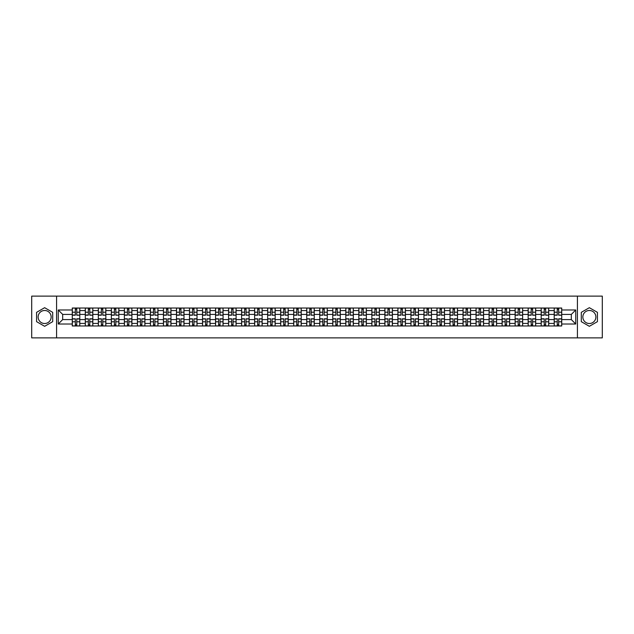 <?xml version="1.0" encoding="UTF-8"?>
<svg xmlns="http://www.w3.org/2000/svg" width="634" height="634" viewBox="0 0 634 634"><rect width="100%" height="100%" fill="white"/><g stroke="black" fill="none" stroke-linecap="round" stroke-linejoin="round"><path stroke-width="0.95" d="M44.642 323.514A6.514 6.514 0 0 1 38.127 317A6.514 6.514 0 0 1 44.642 310.486A6.514 6.514 0 0 1 51.156 317A6.514 6.514 0 0 1 44.642 323.514M589.358 323.514A6.514 6.514 0 0 1 582.844 317A6.514 6.514 0 0 1 589.358 310.486A6.514 6.514 0 0 1 595.873 317A6.514 6.514 0 0 1 589.358 323.514M577.415 337.874L602.3 337.874L602.3 296.126L31.7 296.126L31.7 337.874L577.415 337.874L577.415 296.126M85.305 325.979L85.305 310.573L79.789 310.573L79.789 325.979M79.789 310.573L79.789 308.021M85.305 310.573L85.305 308.021M92.818 308.021L92.818 325.979M98.325 325.979L98.325 308.021M105.846 308.021L105.846 325.979M111.354 325.979L111.354 308.021M118.867 308.021L118.867 325.979M124.375 325.979L124.375 308.021M131.896 308.021L131.896 325.979M137.404 325.979L137.404 308.021M144.917 308.021L144.917 325.979M150.432 325.979L150.432 308.021M157.945 308.021L157.945 325.979M163.453 325.979L163.453 308.021M170.966 308.021L170.966 325.979M176.482 325.979L176.482 308.021M183.995 308.021L183.995 325.979M189.503 325.979L189.503 308.021M197.016 308.021L197.016 325.979M202.531 325.979L202.531 308.021M210.044 308.021L210.044 325.979M215.552 325.979L215.552 308.021M223.065 308.021L223.065 325.979M228.581 325.979L228.581 308.021M236.094 308.021L236.094 325.979M241.602 325.979L241.602 308.021M249.122 308.021L249.122 325.979M254.63 325.979L254.63 308.021M262.143 308.021L262.143 325.979M267.651 325.979L267.651 308.021M275.172 308.021L275.172 325.979M280.68 325.979L280.68 308.021M288.193 308.021L288.193 325.979M293.708 325.979L293.708 308.021M301.221 308.021L301.221 325.979M306.729 325.979L306.729 308.021M314.242 308.021L314.242 325.979M319.758 325.979L319.758 308.021M327.271 308.021L327.271 325.979M332.779 325.979L332.779 308.021M340.292 308.021L340.292 325.979M345.807 325.979L345.807 308.021M353.32 308.021L353.32 325.979M358.828 325.979L358.828 308.021M366.349 308.021L366.349 325.979M371.857 325.979L371.857 308.021M379.37 308.021L379.37 325.979M384.878 325.979L384.878 308.021M392.398 308.021L392.398 325.979M397.906 325.979L397.906 308.021M405.419 308.021L405.419 325.979M410.935 325.979L410.935 308.021M418.448 308.021L418.448 325.979M423.956 325.979L423.956 308.021M431.469 308.021L431.469 325.979M436.984 325.979L436.984 308.021M444.497 308.021L444.497 325.979M450.005 325.979L450.005 308.021M457.518 308.021L457.518 325.979M463.034 325.979L463.034 308.021M470.547 308.021L470.547 325.979M476.055 325.979L476.055 308.021M483.568 308.021L483.568 325.979M489.083 325.979L489.083 308.021M496.596 308.021L496.596 325.979M502.104 325.979L502.104 308.021M509.625 308.021L509.625 325.979M515.133 325.979L515.133 308.021M522.646 308.021L522.646 325.979M528.154 325.979L528.154 308.021M535.675 308.021L535.675 325.979M541.182 325.979L541.182 308.021M548.695 308.021L548.695 325.979M554.211 325.979L554.211 308.021M554.211 319.591L548.695 319.591M541.182 319.591L535.675 319.591M528.154 319.591L522.646 319.591M515.133 319.591L509.625 319.591M502.104 319.591L496.596 319.591M489.083 319.591L483.568 319.591M476.055 319.591L470.547 319.591M463.034 319.591L457.518 319.591M450.005 319.591L444.497 319.591M436.984 319.591L431.469 319.591M423.956 319.591L418.448 319.591M410.935 319.591L405.419 319.591M397.906 319.591L392.398 319.591M384.878 319.591L379.37 319.591M371.857 319.591L366.349 319.591M358.828 319.591L353.32 319.591M345.807 319.591L340.292 319.591M332.779 319.591L327.271 319.591M319.758 319.591L314.242 319.591M306.729 319.591L301.221 319.591M293.708 319.591L288.193 319.591M280.68 319.591L275.172 319.591M267.651 319.591L262.143 319.591M254.63 319.591L249.122 319.591M241.602 319.591L236.094 319.591M228.581 319.591L223.065 319.591M215.552 319.591L210.044 319.591M202.531 319.591L197.016 319.591M189.503 319.591L183.995 319.591M176.482 319.591L170.966 319.591M163.453 319.591L157.945 319.591M150.432 319.591L144.917 319.591M137.404 319.591L131.896 319.591M124.375 319.591L118.867 319.591M111.354 319.591L105.846 319.591M98.325 319.591L92.818 319.591M85.305 319.591L79.789 319.591M554.211 314.409L548.695 314.409M541.182 314.409L535.675 314.409M528.154 314.409L522.646 314.409M515.133 314.409L509.625 314.409M502.104 314.409L496.596 314.409M489.083 314.409L483.568 314.409M476.055 314.409L470.547 314.409M463.034 314.409L457.518 314.409M450.005 314.409L444.497 314.409M436.984 314.409L431.469 314.409M423.956 314.409L418.448 314.409M410.935 314.409L405.419 314.409M397.906 314.409L392.398 314.409M384.878 314.409L379.37 314.409M371.857 314.409L366.349 314.409M358.828 314.409L353.32 314.409M345.807 314.409L340.292 314.409M332.779 314.409L327.271 314.409M319.758 314.409L314.242 314.409M306.729 314.409L301.221 314.409M293.708 314.409L288.193 314.409M280.68 314.409L275.172 314.409M267.651 314.409L262.143 314.409M254.63 314.409L249.122 314.409M241.602 314.409L236.094 314.409M228.581 314.409L223.065 314.409M215.552 314.409L210.044 314.409M202.531 314.409L197.016 314.409M189.503 314.409L183.995 314.409M176.482 314.409L170.966 314.409M163.453 314.409L157.945 314.409M150.432 314.409L144.917 314.409M137.404 314.409L131.896 314.409M124.375 314.409L118.867 314.409M111.354 314.409L105.846 314.409M98.325 314.409L92.818 314.409M85.305 314.409L79.789 314.409M62.679 319.591L72.276 319.591L72.276 314.409L62.679 314.409L62.679 319.591L58.249 324.014L58.249 309.986L72.276 309.986L72.276 314.409M561.724 314.409L561.724 319.591L571.321 319.591L571.321 314.409L561.724 314.409L561.724 308.021L72.276 308.021L72.276 309.986M561.724 309.986L575.751 309.986L575.751 324.014L561.724 324.014L561.724 319.591M72.276 319.591L72.276 325.979L561.724 325.979L561.724 324.014M72.276 324.014L58.249 324.014M56.585 337.874L56.585 296.126M52.701 312.348L44.642 307.696L36.582 312.348L36.582 321.652L44.642 326.304L52.701 321.652L52.701 312.348M597.418 312.348L589.358 307.696L581.299 312.348L581.299 321.652L589.358 326.304L597.418 321.652L597.418 312.348M76.746 324.727L75.327 324.727M75.327 309.273L76.746 309.273M89.766 324.727L88.348 324.727M88.348 309.273L89.766 309.273M102.795 324.727L101.377 324.727M101.377 309.273L102.795 309.273M115.824 324.727L114.397 324.727M114.397 309.273L115.824 309.273M128.845 324.727L127.426 324.727M127.426 309.273L128.845 309.273M141.873 324.727L140.455 324.727M140.455 309.273L141.873 309.273M154.894 324.727L153.476 324.727M153.476 309.273L154.894 309.273M167.923 324.727L166.504 324.727M166.504 309.273L167.923 309.273M180.944 324.727L179.525 324.727M179.525 309.273L180.944 309.273M193.972 324.727L192.554 324.727M192.554 309.273L193.972 309.273M206.993 324.727L205.574 324.727M205.574 309.273L206.993 309.273M220.022 324.727L218.603 324.727M218.603 309.273L220.022 309.273M233.043 324.727L231.624 324.727M231.624 309.273L233.043 309.273M246.071 324.727L244.653 324.727M244.653 309.273L246.071 309.273M259.1 324.727L257.673 324.727M257.673 309.273L259.1 309.273M272.121 324.727L270.702 324.727M270.702 309.273L272.121 309.273M285.149 324.727L283.731 324.727M283.731 309.273L285.149 309.273M298.17 324.727L296.752 324.727M296.752 309.273L298.17 309.273M311.199 324.727L309.78 324.727M309.78 309.273L311.199 309.273M324.22 324.727L322.801 324.727M322.801 309.273L324.22 309.273M337.248 324.727L335.83 324.727M335.83 309.273L337.248 309.273M350.269 324.727L348.851 324.727M348.851 309.273L350.269 309.273M363.298 324.727L361.879 324.727M361.879 309.273L363.298 309.273M376.327 324.727L374.9 324.727M374.9 309.273L376.327 309.273M389.347 324.727L387.929 324.727M387.929 309.273L389.347 309.273M402.376 324.727L400.957 324.727M400.957 309.273L402.376 309.273M415.397 324.727L413.978 324.727M413.978 309.273L415.397 309.273M428.425 324.727L427.007 324.727M427.007 309.273L428.425 309.273M441.446 324.727L440.028 324.727M440.028 309.273L441.446 309.273M454.475 324.727L453.056 324.727M453.056 309.273L454.475 309.273M467.496 324.727L466.077 324.727M466.077 309.273L467.496 309.273M480.524 324.727L479.106 324.727M479.106 309.273L480.524 309.273M493.545 324.727L492.127 324.727M492.127 309.273L493.545 309.273M506.574 324.727L505.155 324.727M505.155 309.273L506.574 309.273M519.603 324.727L518.176 324.727M518.176 309.273L519.603 309.273M532.623 324.727L531.205 324.727M531.205 309.273L532.623 309.273M545.652 324.727L544.234 324.727M544.234 309.273L545.652 309.273M558.673 324.727L557.254 324.727M557.254 309.273L558.673 309.273M58.249 309.986L62.679 314.409M571.321 319.591L575.751 324.014M571.321 314.409L575.751 309.986M76.746 315.027L79.749 315.201L76.746 315.201L76.746 308.108L79.749 308.108L78.085 308.108M79.749 315.027L79.749 308.108M75.327 309.194L76.746 309.194M73.988 308.108L72.324 308.108L72.324 315.201L75.327 315.201L75.327 308.108L74.115 308.108M72.324 308.108L77.958 308.108M75.327 318.799L75.327 325.892L72.324 325.892L72.324 318.799L75.327 318.799M76.746 324.806L75.327 324.806M74.115 325.892L79.749 325.892L79.749 318.799L76.746 318.799L76.746 325.892L77.958 325.892M89.766 315.027L92.778 315.201L89.766 315.201L89.766 308.108L92.778 308.108L91.106 308.108M92.778 315.027L92.778 308.108M88.348 309.194L89.766 309.194M87.016 308.108L85.344 308.108L85.344 315.201L88.348 315.201L88.348 308.108L87.143 308.108M85.344 308.108L90.979 308.108M102.795 315.027L105.799 315.201L102.795 315.201L102.795 308.108L105.799 308.108L104.135 308.108M105.799 315.027L105.799 308.108M101.377 309.194L102.795 309.194M100.037 308.108L98.373 308.108L98.373 315.201L101.377 315.201L101.377 308.108L100.164 308.108M98.373 308.108L104.008 308.108M88.348 318.799L88.348 325.892L85.344 325.892L85.344 318.799L88.348 318.799M89.766 324.806L88.348 324.806M87.143 325.892L92.778 325.892L92.778 318.799L89.766 318.799L89.766 325.892L90.979 325.892M101.377 318.799L101.377 325.892L98.373 325.892L98.373 318.799L101.377 318.799M102.795 324.806L101.377 324.806M100.164 325.892L105.799 325.892L105.799 318.799L102.795 318.799L102.795 325.892L104.008 325.892M115.824 315.027L118.827 315.201L115.824 315.201L115.824 308.108L118.827 308.108L117.155 308.108M118.827 315.027L118.827 308.108M114.397 309.194L115.824 309.194M113.066 308.108L111.394 308.108L111.394 315.201L114.397 315.201L114.397 308.108L113.193 308.108M111.394 308.108L117.028 308.108M128.845 315.027L131.848 315.201L128.845 315.201L128.845 308.108L131.848 308.108L130.184 308.108M131.848 315.027L131.848 308.108M127.426 309.194L128.845 309.194M126.087 308.108L124.422 308.108L124.422 315.201L127.426 315.201L127.426 308.108L126.214 308.108M124.422 308.108L130.057 308.108M141.873 315.027L144.877 315.201L141.873 315.201L141.873 308.108L144.877 308.108L143.205 308.108M144.877 315.027L144.877 308.108M140.455 309.194L141.873 309.194M139.115 308.108L137.443 308.108L137.443 315.201L140.455 315.201L140.455 308.108L139.242 308.108M137.443 308.108L143.078 308.108M114.397 318.799L114.397 325.892L111.394 325.892L111.394 318.799L114.397 318.799M115.824 324.806L114.397 324.806M113.193 325.892L118.827 325.892L118.827 318.799L115.824 318.799L115.824 325.892L117.028 325.892M127.426 318.799L127.426 325.892L124.422 325.892L124.422 318.799L127.426 318.799M128.845 324.806L127.426 324.806M126.214 325.892L131.848 325.892L131.848 318.799L128.845 318.799L128.845 325.892L130.057 325.892M140.455 318.799L140.455 325.892L137.443 325.892L137.443 318.799L140.455 318.799M141.873 324.806L140.455 324.806M139.242 325.892L144.877 325.892L144.877 318.799L141.873 318.799L141.873 325.892L143.078 325.892M154.894 315.027L157.898 315.201L154.894 315.201L154.894 308.108L157.898 308.108L156.233 308.108M157.898 315.027L157.898 308.108M153.476 309.194L154.894 309.194M152.144 308.108L150.472 308.108L150.472 315.201L153.476 315.201L153.476 308.108L152.263 308.108M150.472 308.108L156.107 308.108M153.476 318.799L153.476 325.892L150.472 325.892L150.472 318.799L153.476 318.799M154.894 324.806L153.476 324.806M152.263 325.892L157.898 325.892L157.898 318.799L154.894 318.799L154.894 325.892L156.107 325.892M167.923 315.027L170.926 315.201L167.923 315.201L167.923 308.108L170.926 308.108L169.254 308.108M170.926 315.027L170.926 308.108M166.504 309.194L167.923 309.194M165.165 308.108L163.493 308.108L163.493 315.201L166.504 315.201L166.504 308.108L165.292 308.108M163.493 308.108L169.135 308.108M166.504 318.799L166.504 325.892L163.493 325.892L163.493 318.799L166.504 318.799M167.923 324.806L166.504 324.806M165.292 325.892L170.926 325.892L170.926 318.799L167.923 318.799L167.923 325.892L169.135 325.892M180.944 315.027L183.955 315.201L180.944 315.201L180.944 308.108L183.955 308.108L182.283 308.108M183.955 315.027L183.955 308.108M179.525 309.194L180.944 309.194M178.194 308.108L176.521 308.108L176.521 315.201L179.525 315.201L179.525 308.108L178.312 308.108M176.521 308.108L182.156 308.108M179.525 318.799L179.525 325.892L176.521 325.892L176.521 318.799L179.525 318.799M180.944 324.806L179.525 324.806M178.312 325.892L183.955 325.892L183.955 318.799L180.944 318.799L180.944 325.892L182.156 325.892M193.972 315.027L196.976 315.201L193.972 315.201L193.972 308.108L196.976 308.108L195.304 308.108M196.976 315.027L196.976 308.108M192.554 309.194L193.972 309.194M191.214 308.108L189.542 308.108L189.542 315.201L192.554 315.201L192.554 308.108L191.341 308.108M189.542 308.108L195.185 308.108M192.554 318.799L192.554 325.892L189.542 325.892L189.542 318.799L192.554 318.799M193.972 324.806L192.554 324.806M191.341 325.892L196.976 325.892L196.976 318.799L193.972 318.799L193.972 325.892L195.185 325.892M206.993 315.027L210.005 315.201L206.993 315.201L206.993 308.108L210.005 308.108L208.332 308.108M210.005 315.027L210.005 308.108M205.574 309.194L206.993 309.194M204.243 308.108L202.571 308.108L202.571 315.201L205.574 315.201L205.574 308.108L204.37 308.108M202.571 308.108L208.206 308.108M205.574 318.799L205.574 325.892L202.571 325.892L202.571 318.799L205.574 318.799M206.993 324.806L205.574 324.806M204.37 325.892L210.005 325.892L210.005 318.799L206.993 318.799L206.993 325.892L208.206 325.892M220.022 315.027L223.025 315.201L220.022 315.201L220.022 308.108L223.025 308.108L221.361 308.108M223.025 315.027L223.025 308.108M218.603 309.194L220.022 309.194M217.264 308.108L215.6 308.108L215.6 315.201L218.603 315.201L218.603 308.108L217.391 308.108M215.6 308.108L221.234 308.108M218.603 318.799L218.603 325.892L215.6 325.892L215.6 318.799L218.603 318.799M220.022 324.806L218.603 324.806M217.391 325.892L223.025 325.892L223.025 318.799L220.022 318.799L220.022 325.892L221.234 325.892M233.043 315.027L236.054 315.201L233.043 315.201L233.043 308.108L236.054 308.108L234.382 308.108M236.054 315.027L236.054 308.108M231.624 309.194L233.043 309.194M230.293 308.108L228.62 308.108L228.62 315.201L231.624 315.201L231.624 308.108L230.419 308.108M228.62 308.108L234.255 308.108M231.624 318.799L231.624 325.892L228.62 325.892L228.62 318.799L231.624 318.799M233.043 324.806L231.624 324.806M230.419 325.892L236.054 325.892L236.054 318.799L233.043 318.799L233.043 325.892L234.255 325.892M246.071 315.027L249.075 315.201L246.071 315.201L246.071 308.108L249.075 308.108L247.411 308.108M249.075 315.027L249.075 308.108M244.653 309.194L246.071 309.194M243.313 308.108L241.649 308.108L241.649 315.201L244.653 315.201L244.653 308.108L243.44 308.108M241.649 308.108L247.284 308.108M244.653 318.799L244.653 325.892L241.649 325.892L241.649 318.799L244.653 318.799M246.071 324.806L244.653 324.806M243.44 325.892L249.075 325.892L249.075 318.799L246.071 318.799L246.071 325.892L247.284 325.892M259.1 315.027L262.104 315.201L259.1 315.201L259.1 308.108L262.104 308.108L260.431 308.108M262.104 315.027L262.104 308.108M257.673 309.194L259.1 309.194M256.342 308.108L254.67 308.108L254.67 315.201L257.673 315.201L257.673 308.108L256.469 308.108M254.67 308.108L260.305 308.108M257.673 318.799L257.673 325.892L254.67 325.892L254.67 318.799L257.673 318.799M259.1 324.806L257.673 324.806M256.469 325.892L262.104 325.892L262.104 318.799L259.1 318.799L259.1 325.892L260.305 325.892M272.121 315.027L275.124 315.201L272.121 315.201L272.121 308.108L275.124 308.108L273.46 308.108M275.124 315.027L275.124 308.108M270.702 309.194L272.121 309.194M269.363 308.108L267.699 308.108L267.699 315.201L270.702 315.201L270.702 308.108L269.49 308.108M267.699 308.108L273.333 308.108M270.702 318.799L270.702 325.892L267.699 325.892L267.699 318.799L270.702 318.799M272.121 324.806L270.702 324.806M269.49 325.892L275.124 325.892L275.124 318.799L272.121 318.799L272.121 325.892L273.333 325.892M285.149 315.027L288.153 315.201L285.149 315.201L285.149 308.108L288.153 308.108L286.481 308.108M288.153 315.027L288.153 308.108M283.731 309.194L285.149 309.194M282.392 308.108L280.719 308.108L280.719 315.201L283.731 315.201L283.731 308.108L282.518 308.108M280.719 308.108L286.354 308.108M283.731 318.799L283.731 325.892L280.719 325.892L280.719 318.799L283.731 318.799M285.149 324.806L283.731 324.806M282.518 325.892L288.153 325.892L288.153 318.799L285.149 318.799L285.149 325.892L286.354 325.892M298.17 315.027L301.182 315.201L298.17 315.201L298.17 308.108L301.182 308.108L299.51 308.108M301.182 315.027L301.182 308.108M296.752 309.194L298.17 309.194M295.42 308.108L293.748 308.108L293.748 315.201L296.752 315.201L296.752 308.108L295.539 308.108M293.748 308.108L299.383 308.108M296.752 318.799L296.752 325.892L293.748 325.892L293.748 318.799L296.752 318.799M298.17 324.806L296.752 324.806M295.539 325.892L301.182 325.892L301.182 318.799L298.17 318.799L298.17 325.892L299.383 325.892M311.199 315.027L314.202 315.201L311.199 315.201L311.199 308.108L314.202 308.108L312.53 308.108M314.202 315.027L314.202 308.108M309.78 309.194L311.199 309.194M308.441 308.108L306.769 308.108L306.769 315.201L309.78 315.201L309.78 308.108L308.568 308.108M306.769 308.108L312.411 308.108M309.78 318.799L309.78 325.892L306.769 325.892L306.769 318.799L309.78 318.799M311.199 324.806L309.78 324.806M308.568 325.892L314.202 325.892L314.202 318.799L311.199 318.799L311.199 325.892L312.411 325.892M324.22 315.027L327.231 315.201L324.22 315.201L324.22 308.108L327.231 308.108L325.559 308.108M327.231 315.027L327.231 308.108M322.801 309.194L324.22 309.194M321.47 308.108L319.798 308.108L319.798 315.201L322.801 315.201L322.801 308.108L321.589 308.108M319.798 308.108L325.432 308.108M322.801 318.799L322.801 325.892L319.798 325.892L319.798 318.799L322.801 318.799M324.22 324.806L322.801 324.806M321.589 325.892L327.231 325.892L327.231 318.799L324.22 318.799L324.22 325.892L325.432 325.892M337.248 315.027L340.252 315.201L337.248 315.201L337.248 308.108L340.252 308.108L338.58 308.108M340.252 315.027L340.252 308.108M335.83 309.194L337.248 309.194M334.49 308.108L332.818 308.108L332.818 315.201L335.83 315.201L335.83 308.108L334.617 308.108M332.818 308.108L338.461 308.108M335.83 318.799L335.83 325.892L332.818 325.892L332.818 318.799L335.83 318.799M337.248 324.806L335.83 324.806M334.617 325.892L340.252 325.892L340.252 318.799L337.248 318.799L337.248 325.892L338.461 325.892M350.269 315.027L353.281 315.201L350.269 315.201L350.269 308.108L353.281 308.108L351.608 308.108M353.281 315.027L353.281 308.108M348.851 309.194L350.269 309.194M347.519 308.108L345.847 308.108L345.847 315.201L348.851 315.201L348.851 308.108L347.646 308.108M345.847 308.108L351.482 308.108M348.851 318.799L348.851 325.892L345.847 325.892L345.847 318.799L348.851 318.799M350.269 324.806L348.851 324.806M347.646 325.892L353.281 325.892L353.281 318.799L350.269 318.799L350.269 325.892L351.482 325.892M363.298 315.027L366.301 315.201L363.298 315.201L363.298 308.108L366.301 308.108L364.637 308.108M366.301 315.027L366.301 308.108M361.879 309.194L363.298 309.194M360.54 308.108L358.876 308.108L358.876 315.201L361.879 315.201L361.879 308.108L360.667 308.108M358.876 308.108L364.51 308.108M361.879 318.799L361.879 325.892L358.876 325.892L358.876 318.799L361.879 318.799M363.298 324.806L361.879 324.806M360.667 325.892L366.301 325.892L366.301 318.799L363.298 318.799L363.298 325.892L364.51 325.892M376.327 315.027L379.33 315.201L376.327 315.201L376.327 308.108L379.33 308.108L377.658 308.108M379.33 315.027L379.33 308.108M374.9 309.194L376.327 309.194M373.569 308.108L371.896 308.108L371.896 315.201L374.9 315.201L374.9 308.108L373.695 308.108M371.896 308.108L377.531 308.108M374.9 318.799L374.9 325.892L371.896 325.892L371.896 318.799L374.9 318.799M376.327 324.806L374.9 324.806M373.695 325.892L379.33 325.892L379.33 318.799L376.327 318.799L376.327 325.892L377.531 325.892M389.347 315.027L392.351 315.201L389.347 315.201L389.347 308.108L392.351 308.108L390.687 308.108M392.351 315.027L392.351 308.108M387.929 309.194L389.347 309.194M386.589 308.108L384.925 308.108L384.925 315.201L387.929 315.201L387.929 308.108L386.716 308.108M384.925 308.108L390.56 308.108M387.929 318.799L387.929 325.892L384.925 325.892L384.925 318.799L387.929 318.799M389.347 324.806L387.929 324.806M386.716 325.892L392.351 325.892L392.351 318.799L389.347 318.799L389.347 325.892L390.56 325.892M402.376 315.027L405.38 315.201L402.376 315.201L402.376 308.108L405.38 308.108L403.707 308.108M405.38 315.027L405.38 308.108M400.957 309.194L402.376 309.194M399.618 308.108L397.946 308.108L397.946 315.201L400.957 315.201L400.957 308.108L399.745 308.108M397.946 308.108L403.581 308.108M400.957 318.799L400.957 325.892L397.946 325.892L397.946 318.799L400.957 318.799M402.376 324.806L400.957 324.806M399.745 325.892L405.38 325.892L405.38 318.799L402.376 318.799L402.376 325.892L403.581 325.892M415.397 315.027L418.4 315.201L415.397 315.201L415.397 308.108L418.4 308.108L416.736 308.108M418.4 315.027L418.4 308.108M413.978 309.194L415.397 309.194M412.639 308.108L410.975 308.108L410.975 315.201L413.978 315.201L413.978 308.108L412.766 308.108M410.975 308.108L416.609 308.108M413.978 318.799L413.978 325.892L410.975 325.892L410.975 318.799L413.978 318.799M415.397 324.806L413.978 324.806M412.766 325.892L418.4 325.892L418.4 318.799L415.397 318.799L415.397 325.892L416.609 325.892M428.425 315.027L431.429 315.201L428.425 315.201L428.425 308.108L431.429 308.108L429.757 308.108M431.429 315.027L431.429 308.108M427.007 309.194L428.425 309.194M425.668 308.108L423.995 308.108L423.995 315.201L427.007 315.201L427.007 308.108L425.794 308.108M423.995 308.108L429.63 308.108M427.007 318.799L427.007 325.892L423.995 325.892L423.995 318.799L427.007 318.799M428.425 324.806L427.007 324.806M425.794 325.892L431.429 325.892L431.429 318.799L428.425 318.799L428.425 325.892L429.63 325.892M441.446 315.027L444.458 315.201L441.446 315.201L441.446 308.108L444.458 308.108L442.786 308.108M444.458 315.027L444.458 308.108M440.028 309.194L441.446 309.194M438.696 308.108L437.024 308.108L437.024 315.201L440.028 315.201L440.028 308.108L438.815 308.108M437.024 308.108L442.659 308.108M440.028 318.799L440.028 325.892L437.024 325.892L437.024 318.799L440.028 318.799M441.446 324.806L440.028 324.806M438.815 325.892L444.458 325.892L444.458 318.799L441.446 318.799L441.446 325.892L442.659 325.892M454.475 315.027L457.479 315.201L454.475 315.201L454.475 308.108L457.479 308.108L455.806 308.108M457.479 315.027L457.479 308.108M453.056 309.194L454.475 309.194M451.717 308.108L450.045 308.108L450.045 315.201L453.056 315.201L453.056 308.108L451.844 308.108M450.045 308.108L455.688 308.108M453.056 318.799L453.056 325.892L450.045 325.892L450.045 318.799L453.056 318.799M454.475 324.806L453.056 324.806M451.844 325.892L457.479 325.892L457.479 318.799L454.475 318.799L454.475 325.892L455.688 325.892M467.496 315.027L470.507 315.201L467.496 315.201L467.496 308.108L470.507 308.108L468.835 308.108M470.507 315.027L470.507 308.108M466.077 309.194L467.496 309.194M464.746 308.108L463.074 308.108L463.074 315.201L466.077 315.201L466.077 308.108L464.865 308.108M463.074 308.108L468.708 308.108M466.077 318.799L466.077 325.892L463.074 325.892L463.074 318.799L466.077 318.799M467.496 324.806L466.077 324.806M464.865 325.892L470.507 325.892L470.507 318.799L467.496 318.799L467.496 325.892L468.708 325.892M480.524 315.027L483.528 315.201L480.524 315.201L480.524 308.108L483.528 308.108L481.856 308.108M483.528 315.027L483.528 308.108M479.106 309.194L480.524 309.194M477.767 308.108L476.102 308.108L476.102 315.201L479.106 315.201L479.106 308.108L477.893 308.108M476.102 308.108L481.737 308.108M479.106 318.799L479.106 325.892L476.102 325.892L476.102 318.799L479.106 318.799M480.524 324.806L479.106 324.806M477.893 325.892L483.528 325.892L483.528 318.799L480.524 318.799L480.524 325.892L481.737 325.892M493.545 315.027L496.557 315.201L493.545 315.201L493.545 308.108L496.557 308.108L494.885 308.108M496.557 315.027L496.557 308.108M492.127 309.194L493.545 309.194M490.795 308.108L489.123 308.108L489.123 315.201L492.127 315.201L492.127 308.108L490.922 308.108M489.123 308.108L494.758 308.108M492.127 318.799L492.127 325.892L489.123 325.892L489.123 318.799L492.127 318.799M493.545 324.806L492.127 324.806M490.922 325.892L496.557 325.892L496.557 318.799L493.545 318.799L493.545 325.892L494.758 325.892M506.574 315.027L509.577 315.201L506.574 315.201L506.574 308.108L509.577 308.108L507.913 308.108M509.577 315.027L509.577 308.108M505.155 309.194L506.574 309.194M503.816 308.108L502.152 308.108L502.152 315.201L505.155 315.201L505.155 308.108L503.943 308.108M502.152 308.108L507.786 308.108M505.155 318.799L505.155 325.892L502.152 325.892L502.152 318.799L505.155 318.799M506.574 324.806L505.155 324.806M503.943 325.892L509.577 325.892L509.577 318.799L506.574 318.799L506.574 325.892L507.786 325.892M519.603 315.027L522.606 315.201L519.603 315.201L519.603 308.108L522.606 308.108L520.934 308.108M522.606 315.027L522.606 308.108M518.176 309.194L519.603 309.194M516.845 308.108L515.173 308.108L515.173 315.201L518.176 315.201L518.176 308.108L516.972 308.108M515.173 308.108L520.807 308.108M518.176 318.799L518.176 325.892L515.173 325.892L515.173 318.799L518.176 318.799M519.603 324.806L518.176 324.806M516.972 325.892L522.606 325.892L522.606 318.799L519.603 318.799L519.603 325.892L520.807 325.892M532.623 315.027L535.627 315.201L532.623 315.201L532.623 308.108L535.627 308.108L533.963 308.108M535.627 315.027L535.627 308.108M531.205 309.194L532.623 309.194M529.865 308.108L528.201 308.108L528.201 315.201L531.205 315.201L531.205 308.108L529.992 308.108M528.201 308.108L533.836 308.108M531.205 318.799L531.205 325.892L528.201 325.892L528.201 318.799L531.205 318.799M532.623 324.806L531.205 324.806M529.992 325.892L535.627 325.892L535.627 318.799L532.623 318.799L532.623 325.892L533.836 325.892M545.652 315.027L548.656 315.201L545.652 315.201L545.652 308.108L548.656 308.108L546.984 308.108M548.656 315.027L548.656 308.108M544.234 309.194L545.652 309.194M542.894 308.108L541.222 308.108L541.222 315.201L544.234 315.201L544.234 308.108L543.021 308.108M541.222 308.108L546.857 308.108M544.234 318.799L544.234 325.892L541.222 325.892L541.222 318.799L544.234 318.799M545.652 324.806L544.234 324.806M543.021 325.892L548.656 325.892L548.656 318.799L545.652 318.799L545.652 325.892L546.857 325.892M558.673 315.027L561.676 315.201L558.673 315.201L558.673 308.108L561.676 308.108L560.012 308.108M561.676 315.027L561.676 308.108M557.254 309.194L558.673 309.194M555.915 308.108L554.251 308.108L554.251 315.201L557.254 315.201L557.254 308.108L556.042 308.108M554.251 308.108L559.885 308.108M557.254 318.799L557.254 325.892L554.251 325.892L554.251 318.799L557.254 318.799M558.673 324.806L557.254 324.806M556.042 325.892L561.676 325.892L561.676 318.799L558.673 318.799L558.673 325.892L559.885 325.892M541.182 310.573L535.675 310.573M528.154 310.573L522.646 310.573M515.133 310.573L509.625 310.573M502.104 310.573L496.596 310.573M489.083 310.573L483.568 310.573M476.055 310.573L470.547 310.573M463.034 310.573L457.518 310.573M450.005 310.573L444.497 310.573M436.984 310.573L431.469 310.573M423.956 310.573L418.448 310.573M410.935 310.573L405.419 310.573M397.906 310.573L392.398 310.573M384.878 310.573L379.37 310.573M371.857 310.573L366.349 310.573M358.828 310.573L353.32 310.573M345.807 310.573L340.292 310.573M332.779 310.573L327.271 310.573M319.758 310.573L314.242 310.573M306.729 310.573L301.221 310.573M293.708 310.573L288.193 310.573M280.68 310.573L275.172 310.573M267.651 310.573L262.143 310.573M254.63 310.573L249.122 310.573M241.602 310.573L236.094 310.573M228.581 310.573L223.065 310.573M215.552 310.573L210.044 310.573M202.531 310.573L197.016 310.573M189.503 310.573L183.995 310.573M176.482 310.573L170.966 310.573M163.453 310.573L157.945 310.573M150.432 310.573L144.917 310.573M137.404 310.573L131.896 310.573M124.375 310.573L118.867 310.573M111.354 310.573L105.846 310.573M98.325 310.573L92.818 310.573M554.211 310.573L548.695 310.573M541.182 323.427L535.675 323.427M528.154 323.427L522.646 323.427M515.133 323.427L509.625 323.427M502.104 323.427L496.596 323.427M489.083 323.427L483.568 323.427M476.055 323.427L470.547 323.427M463.034 323.427L457.518 323.427M450.005 323.427L444.497 323.427M436.984 323.427L431.469 323.427M423.956 323.427L418.448 323.427M410.935 323.427L405.419 323.427M397.906 323.427L392.398 323.427M384.878 323.427L379.37 323.427M371.857 323.427L366.349 323.427M358.828 323.427L353.32 323.427M345.807 323.427L340.292 323.427M332.779 323.427L327.271 323.427M319.758 323.427L314.242 323.427M306.729 323.427L301.221 323.427M293.708 323.427L288.193 323.427M280.68 323.427L275.172 323.427M267.651 323.427L262.143 323.427M254.63 323.427L249.122 323.427M241.602 323.427L236.094 323.427M228.581 323.427L223.065 323.427M215.552 323.427L210.044 323.427M202.531 323.427L197.016 323.427M189.503 323.427L183.995 323.427M176.482 323.427L170.966 323.427M163.453 323.427L157.945 323.427M150.432 323.427L144.917 323.427M137.404 323.427L131.896 323.427M124.375 323.427L118.867 323.427M111.354 323.427L105.846 323.427M98.325 323.427L92.818 323.427M85.305 323.427L79.789 323.427M554.211 323.427L548.695 323.427M76.746 312.205L79.749 312.205M72.324 315.027L75.327 315.027M72.324 312.205L75.327 312.205M75.327 318.973L72.324 318.973M75.327 321.795L72.324 321.795M79.749 318.973L76.746 318.973M79.749 321.795L76.746 321.795M89.766 312.205L92.778 312.205M85.344 315.027L88.348 315.027M85.344 312.205L88.348 312.205M102.795 312.205L105.799 312.205M98.373 315.027L101.377 315.027M98.373 312.205L101.377 312.205M88.348 318.973L85.344 318.973M88.348 321.795L85.344 321.795M92.778 318.973L89.766 318.973M92.778 321.795L89.766 321.795M101.377 318.973L98.373 318.973M101.377 321.795L98.373 321.795M105.799 318.973L102.795 318.973M105.799 321.795L102.795 321.795M115.824 312.205L118.827 312.205M111.394 315.027L114.397 315.027M111.394 312.205L114.397 312.205M128.845 312.205L131.848 312.205M124.422 315.027L127.426 315.027M124.422 312.205L127.426 312.205M141.873 312.205L144.877 312.205M137.443 315.027L140.455 315.027M137.443 312.205L140.455 312.205M114.397 318.973L111.394 318.973M114.397 321.795L111.394 321.795M118.827 318.973L115.824 318.973M118.827 321.795L115.824 321.795M127.426 318.973L124.422 318.973M127.426 321.795L124.422 321.795M131.848 318.973L128.845 318.973M131.848 321.795L128.845 321.795M140.455 318.973L137.443 318.973M140.455 321.795L137.443 321.795M144.877 318.973L141.873 318.973M144.877 321.795L141.873 321.795M154.894 312.205L157.898 312.205M150.472 315.027L153.476 315.027M150.472 312.205L153.476 312.205M153.476 318.973L150.472 318.973M153.476 321.795L150.472 321.795M157.898 318.973L154.894 318.973M157.898 321.795L154.894 321.795M167.923 312.205L170.926 312.205M163.493 315.027L166.504 315.027M163.493 312.205L166.504 312.205M166.504 318.973L163.493 318.973M166.504 321.795L163.493 321.795M170.926 318.973L167.923 318.973M170.926 321.795L167.923 321.795M180.944 312.205L183.955 312.205M176.521 315.027L179.525 315.027M176.521 312.205L179.525 312.205M179.525 318.973L176.521 318.973M179.525 321.795L176.521 321.795M183.955 318.973L180.944 318.973M183.955 321.795L180.944 321.795M193.972 312.205L196.976 312.205M189.542 315.027L192.554 315.027M189.542 312.205L192.554 312.205M192.554 318.973L189.542 318.973M192.554 321.795L189.542 321.795M196.976 318.973L193.972 318.973M196.976 321.795L193.972 321.795M206.993 312.205L210.005 312.205M202.571 315.027L205.574 315.027M202.571 312.205L205.574 312.205M205.574 318.973L202.571 318.973M205.574 321.795L202.571 321.795M210.005 318.973L206.993 318.973M210.005 321.795L206.993 321.795M220.022 312.205L223.025 312.205M215.6 315.027L218.603 315.027M215.6 312.205L218.603 312.205M218.603 318.973L215.6 318.973M218.603 321.795L215.6 321.795M223.025 318.973L220.022 318.973M223.025 321.795L220.022 321.795M233.043 312.205L236.054 312.205M228.62 315.027L231.624 315.027M228.62 312.205L231.624 312.205M231.624 318.973L228.62 318.973M231.624 321.795L228.62 321.795M236.054 318.973L233.043 318.973M236.054 321.795L233.043 321.795M246.071 312.205L249.075 312.205M241.649 315.027L244.653 315.027M241.649 312.205L244.653 312.205M244.653 318.973L241.649 318.973M244.653 321.795L241.649 321.795M249.075 318.973L246.071 318.973M249.075 321.795L246.071 321.795M259.1 312.205L262.104 312.205M254.67 315.027L257.673 315.027M254.67 312.205L257.673 312.205M257.673 318.973L254.67 318.973M257.673 321.795L254.67 321.795M262.104 318.973L259.1 318.973M262.104 321.795L259.1 321.795M272.121 312.205L275.124 312.205M267.699 315.027L270.702 315.027M267.699 312.205L270.702 312.205M270.702 318.973L267.699 318.973M270.702 321.795L267.699 321.795M275.124 318.973L272.121 318.973M275.124 321.795L272.121 321.795M285.149 312.205L288.153 312.205M280.719 315.027L283.731 315.027M280.719 312.205L283.731 312.205M283.731 318.973L280.719 318.973M283.731 321.795L280.719 321.795M288.153 318.973L285.149 318.973M288.153 321.795L285.149 321.795M298.17 312.205L301.182 312.205M293.748 315.027L296.752 315.027M293.748 312.205L296.752 312.205M296.752 318.973L293.748 318.973M296.752 321.795L293.748 321.795M301.182 318.973L298.17 318.973M301.182 321.795L298.17 321.795M311.199 312.205L314.202 312.205M306.769 315.027L309.78 315.027M306.769 312.205L309.78 312.205M309.78 318.973L306.769 318.973M309.78 321.795L306.769 321.795M314.202 318.973L311.199 318.973M314.202 321.795L311.199 321.795M324.22 312.205L327.231 312.205M319.798 315.027L322.801 315.027M319.798 312.205L322.801 312.205M322.801 318.973L319.798 318.973M322.801 321.795L319.798 321.795M327.231 318.973L324.22 318.973M327.231 321.795L324.22 321.795M337.248 312.205L340.252 312.205M332.818 315.027L335.83 315.027M332.818 312.205L335.83 312.205M335.83 318.973L332.818 318.973M335.83 321.795L332.818 321.795M340.252 318.973L337.248 318.973M340.252 321.795L337.248 321.795M350.269 312.205L353.281 312.205M345.847 315.027L348.851 315.027M345.847 312.205L348.851 312.205M348.851 318.973L345.847 318.973M348.851 321.795L345.847 321.795M353.281 318.973L350.269 318.973M353.281 321.795L350.269 321.795M363.298 312.205L366.301 312.205M358.876 315.027L361.879 315.027M358.876 312.205L361.879 312.205M361.879 318.973L358.876 318.973M361.879 321.795L358.876 321.795M366.301 318.973L363.298 318.973M366.301 321.795L363.298 321.795M376.327 312.205L379.33 312.205M371.896 315.027L374.9 315.027M371.896 312.205L374.9 312.205M374.9 318.973L371.896 318.973M374.9 321.795L371.896 321.795M379.33 318.973L376.327 318.973M379.33 321.795L376.327 321.795M389.347 312.205L392.351 312.205M384.925 315.027L387.929 315.027M384.925 312.205L387.929 312.205M387.929 318.973L384.925 318.973M387.929 321.795L384.925 321.795M392.351 318.973L389.347 318.973M392.351 321.795L389.347 321.795M402.376 312.205L405.38 312.205M397.946 315.027L400.957 315.027M397.946 312.205L400.957 312.205M400.957 318.973L397.946 318.973M400.957 321.795L397.946 321.795M405.38 318.973L402.376 318.973M405.38 321.795L402.376 321.795M415.397 312.205L418.4 312.205M410.975 315.027L413.978 315.027M410.975 312.205L413.978 312.205M413.978 318.973L410.975 318.973M413.978 321.795L410.975 321.795M418.4 318.973L415.397 318.973M418.4 321.795L415.397 321.795M428.425 312.205L431.429 312.205M423.995 315.027L427.007 315.027M423.995 312.205L427.007 312.205M427.007 318.973L423.995 318.973M427.007 321.795L423.995 321.795M431.429 318.973L428.425 318.973M431.429 321.795L428.425 321.795M441.446 312.205L444.458 312.205M437.024 315.027L440.028 315.027M437.024 312.205L440.028 312.205M440.028 318.973L437.024 318.973M440.028 321.795L437.024 321.795M444.458 318.973L441.446 318.973M444.458 321.795L441.446 321.795M454.475 312.205L457.479 312.205M450.045 315.027L453.056 315.027M450.045 312.205L453.056 312.205M453.056 318.973L450.045 318.973M453.056 321.795L450.045 321.795M457.479 318.973L454.475 318.973M457.479 321.795L454.475 321.795M467.496 312.205L470.507 312.205M463.074 315.027L466.077 315.027M463.074 312.205L466.077 312.205M466.077 318.973L463.074 318.973M466.077 321.795L463.074 321.795M470.507 318.973L467.496 318.973M470.507 321.795L467.496 321.795M480.524 312.205L483.528 312.205M476.102 315.027L479.106 315.027M476.102 312.205L479.106 312.205M479.106 318.973L476.102 318.973M479.106 321.795L476.102 321.795M483.528 318.973L480.524 318.973M483.528 321.795L480.524 321.795M493.545 312.205L496.557 312.205M489.123 315.027L492.127 315.027M489.123 312.205L492.127 312.205M492.127 318.973L489.123 318.973M492.127 321.795L489.123 321.795M496.557 318.973L493.545 318.973M496.557 321.795L493.545 321.795M506.574 312.205L509.577 312.205M502.152 315.027L505.155 315.027M502.152 312.205L505.155 312.205M505.155 318.973L502.152 318.973M505.155 321.795L502.152 321.795M509.577 318.973L506.574 318.973M509.577 321.795L506.574 321.795M519.603 312.205L522.606 312.205M515.173 315.027L518.176 315.027M515.173 312.205L518.176 312.205M518.176 318.973L515.173 318.973M518.176 321.795L515.173 321.795M522.606 318.973L519.603 318.973M522.606 321.795L519.603 321.795M532.623 312.205L535.627 312.205M528.201 315.027L531.205 315.027M528.201 312.205L531.205 312.205M531.205 318.973L528.201 318.973M531.205 321.795L528.201 321.795M535.627 318.973L532.623 318.973M535.627 321.795L532.623 321.795M545.652 312.205L548.656 312.205M541.222 315.027L544.234 315.027M541.222 312.205L544.234 312.205M544.234 318.973L541.222 318.973M544.234 321.795L541.222 321.795M548.656 318.973L545.652 318.973M548.656 321.795L545.652 321.795M558.673 312.205L561.676 312.205M554.251 315.027L557.254 315.027M554.251 312.205L557.254 312.205M557.254 318.973L554.251 318.973M557.254 321.795L554.251 321.795M561.676 318.973L558.673 318.973M561.676 321.795L558.673 321.795"/></g></svg>
